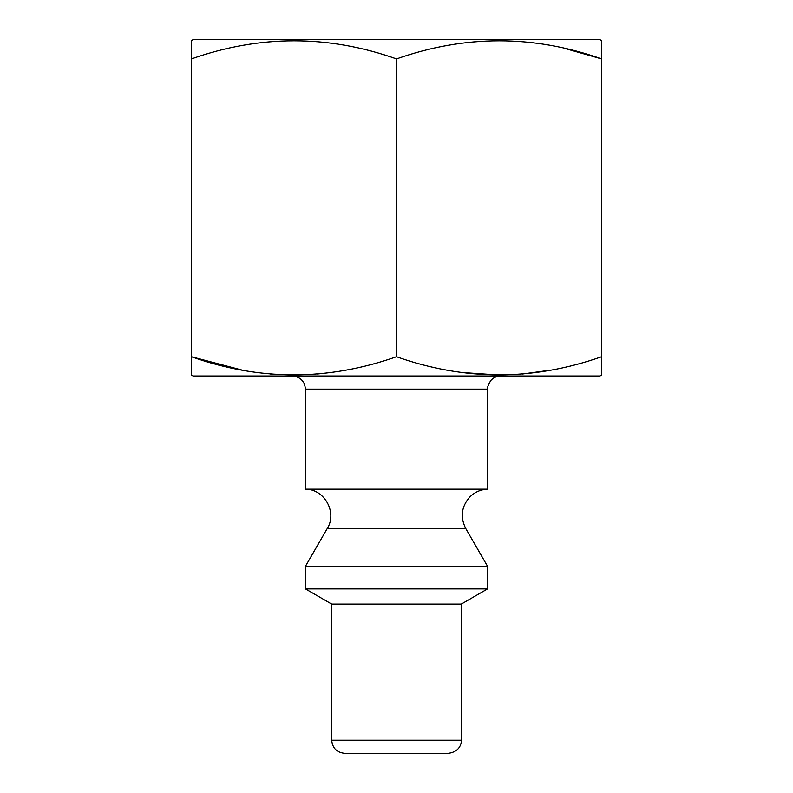 <?xml version="1.0" encoding="UTF-8"?>
<svg xmlns="http://www.w3.org/2000/svg" width="793" height="793" viewBox="0 0 793 793"><rect width="100%" height="100%" fill="white"/><g stroke="black" fill="none" stroke-linecap="round" stroke-linejoin="round"><path stroke-width="1.19" d="M242.133 370.103L191.41 356.731L191.41 40.602L193.056 39.65L599.944 39.65L601.59 40.602L601.59 375.039L599.944 375.991L193.056 375.991L191.41 375.039L191.41 356.731C259.598 380.888 327.955 380.888 396.5 356.731C464.678 380.888 533.045 380.888 601.59 356.731L601.401 356.791M330.869 372.512L317.497 373.999M293.955 375.039L270.463 374.009M550.867 370.103L522.587 373.999M499.045 375.039L462.131 372.512M564.874 48.472L601.59 58.91C533.402 34.753 465.045 34.753 396.5 58.91C328.322 34.753 259.955 34.753 191.41 58.91L191.599 58.851M396.5 356.731L396.5 58.91M292.32 375.991C300.289 376.774 304.661 381.146 305.444 389.115L305.444 489.202L487.556 489.202L487.556 389.115L487.854 386.35L490.5 380.828C493.177 377.686 496.567 376.08 500.68 375.991M461.308 604.048L331.692 604.048L305.444 588.892L487.556 588.892L461.308 604.048L461.308 740.226C461.526 744.151 459.256 752.022 448.184 753.35L355.482 753.35M305.444 489.202C324.476 489.023 337.491 512.516 327.241 528.554L305.444 566.311L487.556 566.311L487.556 588.892M448.184 753.35L344.816 753.35C336.847 752.577 332.475 748.195 331.692 740.226L461.308 740.226M305.444 566.311L305.444 588.892M331.692 604.048L331.692 740.226M305.444 389.115L487.556 389.115M327.241 528.554L465.759 528.554L487.556 566.311M465.759 528.554C460.029 517.076 461.407 506.529 469.902 496.904C474.809 492.106 480.697 489.529 487.556 489.202"/></g></svg>
